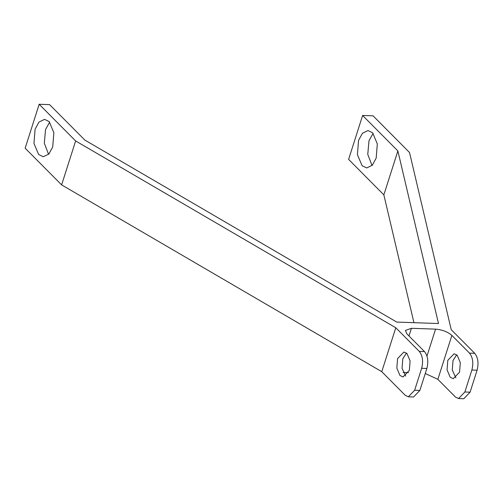 <?xml version="1.0" encoding="UTF-8"?>
<svg xmlns="http://www.w3.org/2000/svg" width="503" height="503" viewBox="0 0 503 503"><rect width="100%" height="100%" fill="white"/><g stroke="black" fill="none" stroke-linecap="round" stroke-linejoin="round"><path stroke-width="0.75" d="M48.571 154.327L44.314 143.173L45.534 129.548L49.684 122.135M35.097 129.189L38.957 122.084L44.56 119.349L49.168 121.581L53.859 132.673L52.721 146.92L48.866 154.019L43.264 156.754L38.656 154.528L33.959 143.43L35.097 129.189M372.025 165.525L367.768 154.371L368.982 140.746L373.138 133.333M376.175 158.118L377.313 143.871L372.622 132.779L368.007 130.547L362.411 133.282L358.551 140.387L357.413 154.628L362.103 165.726L366.712 167.952L372.314 165.217L376.175 158.118M406.468 353.062L402.802 358.765L402.048 368.265L405.676 376.112M397.59 358.589L403.896 352.025L406.971 353.515L410.096 360.909L409.341 370.409L403.029 376.967L399.96 375.477L396.829 368.083L397.59 358.589M455.894 377.847L452.266 370.001L453.021 360.506L456.693 354.804M447.808 360.324L454.115 353.766L457.189 355.25L460.314 362.65L459.56 372.145L453.253 378.702L450.179 377.219L447.048 369.824L447.808 360.324M426.984 356.042L435.567 329.132L411.435 328.302L408.989 335.973M408.455 372.61L403.136 372.427M61.624 184.884L75.639 140.953L39.171 104.266L25.15 148.196L61.624 184.884L381.764 371.686L395.786 327.755L75.639 140.953M469.506 353.137L451.876 335.407L437.862 379.337L455.485 397.068L458.56 398.552L464.866 391.994L470.085 392.17L477.096 370.208L471.877 370.026C473.619 363.028 472.826 357.4 469.506 353.137L474.725 353.313L451.222 329.679L409.524 152.51L373.056 115.828L362.619 115.464L348.604 159.394L383.852 194.856L397.873 150.925L438.497 323.53L396.76 322.083L84.856 140.086L49.602 104.63L39.171 104.266M383.852 194.856L413.938 322.681M362.619 115.464L397.873 150.925M414.648 390.253L419.867 390.435L426.871 368.473L421.659 368.29L414.648 390.253L408.342 396.81L405.267 395.327L381.764 371.686M437.862 379.337L425.268 373.503M435.567 329.132C442.238 329.729 447.67 331.817 451.876 335.407M421.659 368.29C423.394 361.292 422.608 355.659 419.288 351.396L424.501 351.578L406.877 333.847L405.424 330.414L411.435 328.302M419.288 351.396L395.786 327.755M419.867 390.435L413.554 396.993L408.342 396.81M424.501 351.578C427.82 355.841 428.613 361.468 426.871 368.473M470.085 392.17L463.779 398.734L458.56 398.552M474.725 353.313C478.045 357.576 478.831 363.21 477.096 370.208M471.877 370.026L464.866 391.994"/></g></svg>
